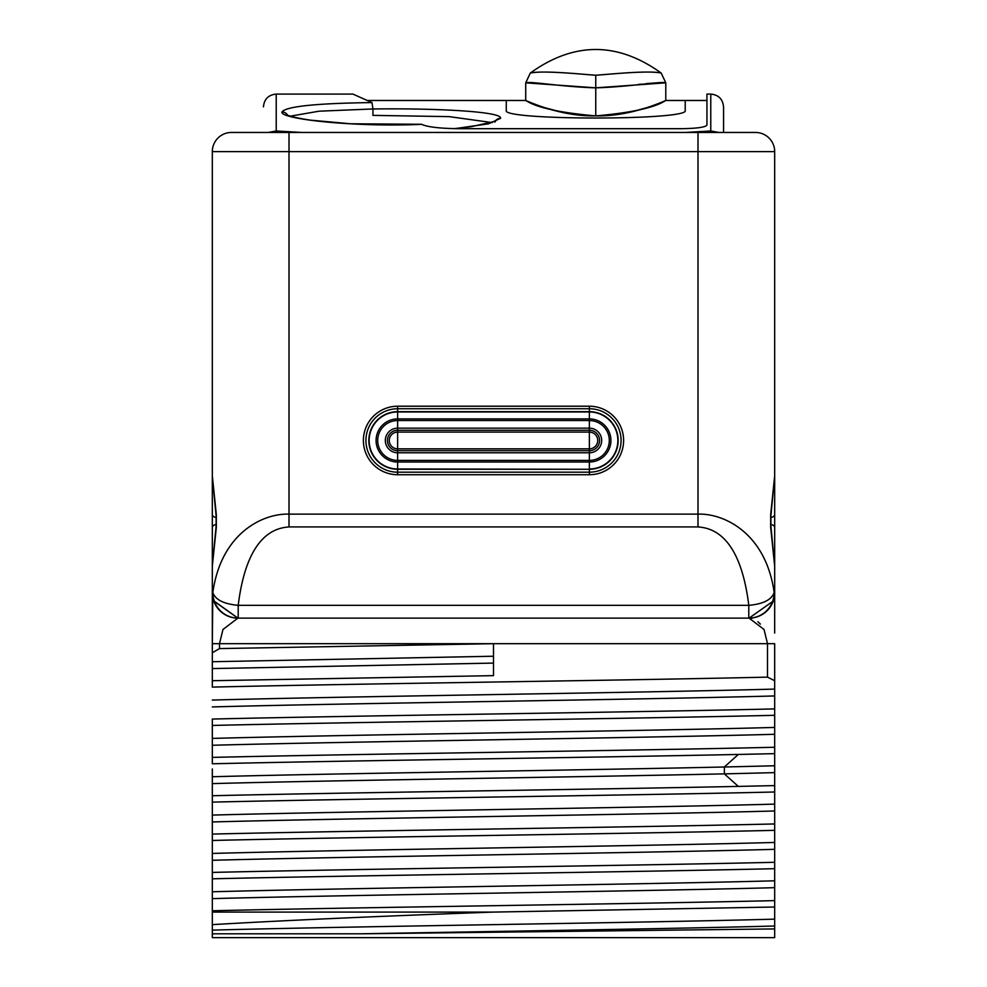 <?xml version="1.0" encoding="UTF-8"?>
<svg xmlns="http://www.w3.org/2000/svg" width="987" height="987" viewBox="0 0 987 987"><rect width="100%" height="100%" fill="white"/><g stroke="black" fill="none" stroke-linecap="round" stroke-linejoin="round"><path stroke-width="1.48" d="M237.238 937.65L222.038 937.65M212.316 652.74L212.316 687.1C351.101 683.781 624.352 680.45 767.504 677.131L767.504 643.684L774.684 643.684L774.684 937.65L774.684 934.812L774.684 937.65L749.762 937.65M764.962 937.65L212.316 937.65L212.316 878.812C353.482 875.432 633.518 872.052 774.684 868.683M774.684 862.293L774.684 830.338L774.684 862.293C633.518 865.661 353.482 869.041 212.316 872.422L212.316 924.634C283.812 920.427 377.552 916.257 493.549 912.087L774.684 907.016M774.684 475.759L774.684 151.628L774.684 475.759L770.674 514.597A6.391 3.146 11 0 1 770.884 515.819L774.684 475.759M774.684 475.931L774.684 565.736M713.428 618.121L749.121 618.121A25.563 25.563 -90 0 0 774.684 592.57L774.684 596.641M774.684 791.993L774.684 823.948L774.684 791.993C633.518 795.374 353.482 798.754 212.316 802.123L212.316 840.468C353.482 837.087 633.518 833.719 774.684 830.338M774.684 768.947L774.684 785.603L774.684 753.649L738.325 754.45L724.359 766.998C578.012 770.255 329.794 773.5 212.316 776.744L212.316 768.947M774.684 932.666L774.684 928.927L360.28 933.813L212.316 933.813M774.684 734.291C642.216 737.955 344.784 741.607 212.316 745.271L212.316 757.399C353.482 754.019 633.518 750.638 774.684 747.258L774.684 715.304C633.518 718.684 353.482 722.065 212.316 725.445L212.316 763.79C342.119 760.681 589.979 757.572 738.325 754.45M212.316 745.271L212.316 719.054C353.482 715.674 633.518 712.293 774.684 708.913L774.684 650.556M774.684 596.901L774.684 599.158M774.684 599.701L774.684 602.958M774.684 603.711L774.684 616.011M774.684 616.554L774.684 624.426M774.684 624.981L774.684 633.074M774.684 565.822L774.684 527.391A6.391 3.195 180 0 0 770.613 524.405M770.674 527.379A6.391 3.146 -11 0 0 770.896 526.157L774.684 566.23L774.684 592.57L774.684 566.23L770.674 527.379L770.674 514.597M213.661 600.75L237.879 618.121L222.963 629.472L219.496 643.684L219.496 648.582L493.5 643.684L767.504 643.684L764.037 629.472L749.121 618.121L237.879 618.121A25.563 25.563 0 0 1 212.316 592.57L212.316 643.684L212.822 592.57C215.4 599.775 223.864 604.032 238.212 605.339L238.212 618.121A25.563 25.391 -90 0 1 212.822 592.57C221.248 532.314 263.8 513.178 289.006 514.141L697.994 514.141C723.224 513.178 765.752 532.326 774.178 592.57C771.6 599.775 763.136 604.032 748.788 605.339L238.212 605.339C246.997 533.918 276.113 527.897 289.006 526.922L697.994 526.922C710.899 527.909 740.003 533.918 748.788 605.339L748.788 618.121L273.572 618.121M216.326 514.597A6.391 3.146 169 0 0 216.104 515.819L212.316 475.759L212.316 151.628L212.316 475.783L212.316 449.418L212.316 475.759L216.326 514.597L216.326 527.379L212.316 566.23L212.316 592.57L212.316 566.193M212.316 925.053L212.316 931.136M212.316 872.422L212.316 840.468M774.684 785.603L738.325 786.405C589.979 789.514 342.119 792.623 212.316 795.732L212.316 802.123M212.316 795.732L212.316 776.744M212.316 643.684L493.5 643.684L493.5 675.639L212.316 680.709L212.316 592.57M212.316 566.106L212.316 475.931M212.526 595.79L212.415 594.705M289.006 132.455L289.006 151.628L212.316 151.628A19.172 19.172 90 0 1 231.489 132.455L755.511 132.455A19.172 19.172 0 0 1 774.684 151.628L697.994 151.628L697.994 526.922M718.931 132.455L685.212 132.455L710.776 130.987L718.931 132.455M301.788 132.455L276.224 130.987L268.069 132.455M710.776 130.987L710.776 94.086L706.939 94.086L706.939 125.127C705.36 127.274 696.834 128.458 681.375 128.692L459.732 128.692C441.769 128.532 429.579 127.286 423.139 124.954L421.683 124.325C356.048 127.409 279.333 119.143 281.974 111.913C286.181 106.411 316.185 103.302 372 102.586L352.914 94.086L367.238 100.477L506.282 100.477L506.282 110.433C500.779 120.55 690.727 120.55 685.212 110.421L685.212 100.477L665.781 100.477L665.793 82.859L664.374 82.797M723.557 132.455C723.557 98.49 723.557 98.49 723.557 132.455L723.557 106.867C722.805 99.107 718.536 94.838 710.776 94.086M290.326 116.158L319.134 111.186L372.938 108.965L372 102.586M492.192 122.585L449.208 116.639L372.938 115.368L372.938 108.965M372 108.989C435.884 108.089 502.728 111.543 500.532 118.329L488.442 123.844L454.859 128.643M591.805 115.849L595.753 115.898C559.974 112.765 536.681 107.645 525.874 100.551C529.822 102.117 561.295 116.651 595.753 115.898C631.52 112.765 654.813 107.645 665.62 100.551C661.672 102.117 630.199 116.651 595.753 115.898L597.579 115.886M600.947 115.812L614.21 114.813M614.309 114.813L622.97 113.554M623.142 113.53L626.979 112.826M627.868 112.641L631.532 111.864M631.729 111.815L646.991 107.632M506.282 100.477L525.713 100.477L528.168 101.538M544.368 107.583L562.491 112.407M566.427 113.184L569.314 113.69M576.433 114.714L577.568 114.85M595.753 75.234C608.584 74.346 649.076 70.213 661.179 73.038C646.793 70.176 608.942 74.444 595.753 75.234C582.91 74.346 542.418 70.213 530.315 73.038C544.688 70.176 582.552 74.444 595.753 75.234L595.753 87.843L665.645 82.846C661.475 81.045 630.002 86.868 595.753 87.843L525.849 82.846C530.019 81.045 561.504 86.868 595.753 87.843L595.753 115.898M662.931 82.76L661.932 82.76M660.759 82.76L659.18 82.785M658.07 82.809L655.923 82.896M654.455 82.97L652.53 83.093M651.038 83.192L650.026 83.278M648.903 83.364L646.3 83.611M641.365 84.117L638.182 84.487M749.873 618.158L751.736 618.454M757.88 621.699L760.36 624.092M216.326 527.379A6.391 3.146 -169 0 1 216.116 526.157L212.316 566.23M213.278 599.491L213.007 598.443M213.044 598.628L213.648 600.688M213.784 601.083A6.391 6.391 -51 0 1 213.76 601.034L213.439 600.047M773.931 598.714L773.549 600.096M773.339 600.75L773.709 599.553M774.635 594.125L773.24 601.021A6.391 6.391 51 0 1 773.216 601.083L749.121 618.121A25.563 25.563 0 0 0 773.228 601.071M773.722 599.491L774.45 596.025M774.585 594.717L774.672 593.335M774.684 680.734L767.504 677.131M774.684 689.086C642.216 692.751 344.784 696.403 212.316 700.067M774.684 695.946C642.216 699.61 344.784 703.275 212.316 706.926M774.684 727.431C642.216 731.083 344.784 734.747 212.316 738.412M774.684 765.776L724.359 766.998L724.359 773.87C578.012 777.114 329.794 780.359 212.316 783.616M774.684 772.636L724.359 773.87L738.325 786.405M774.684 804.121C642.216 807.773 344.784 811.437 212.316 815.089M774.684 810.981C642.216 814.633 344.784 818.297 212.316 821.961M774.684 823.948C633.518 827.328 353.482 830.696 212.316 834.077M774.684 842.454C642.216 846.118 344.784 849.782 212.316 853.434M774.684 849.326C642.216 852.978 344.784 856.642 212.316 860.294M774.684 880.799C642.216 884.463 344.784 888.115 212.316 891.779M774.684 887.671C642.216 891.323 344.784 894.987 212.316 898.639M774.684 900.625C633.518 904.006 353.482 907.386 212.316 910.767M493.549 912.087L212.316 912.087M774.684 919.144C642.216 922.808 344.784 926.46 212.316 930.124M774.684 926.003C680.376 928.607 502.963 931.21 360.28 933.813M493.5 663.091L212.316 668.581M493.5 656.232L212.316 661.722M219.496 648.582L212.316 652.777M212.316 924.634L212.316 878.812M397.638 474.722L397.638 450.701L589.362 450.701A10.228 10.228 0 0 0 599.578 440.473A10.228 10.228 0 0 0 589.362 430.246L397.638 430.246A10.228 10.228 0 0 0 387.422 440.473A10.228 10.228 0 0 0 397.638 450.701L397.638 448.851L589.362 448.851A8.377 8.377 0 0 0 597.727 440.473A8.377 8.377 0 0 0 589.362 432.096L397.638 432.096A8.377 8.377 0 0 0 389.273 440.473A8.377 8.377 0 0 0 397.638 448.851L397.638 428.148A12.313 12.313 0 0 0 385.325 440.473A12.313 12.313 0 0 0 397.638 452.786L589.362 452.786A12.313 12.313 0 0 0 601.675 440.473A12.313 12.313 0 0 0 589.362 428.148L397.638 428.148L397.638 420.536A19.937 19.937 0 0 0 377.7 440.473A19.937 19.937 0 0 0 397.638 460.411L589.362 460.411A19.937 19.937 0 0 0 609.3 440.473A19.937 19.937 0 0 0 589.362 420.536L397.638 420.536L397.638 418.907A21.566 21.566 0 0 0 376.084 440.473A21.566 21.566 0 0 0 397.638 462.027L589.362 462.027A21.566 21.566 0 0 0 610.916 440.473A21.566 21.566 0 0 0 589.362 418.907L397.638 418.907L397.638 411.961A28.512 28.512 0 0 0 369.138 440.473A28.512 28.512 0 0 0 397.638 468.985L589.362 469.281A28.808 28.808 0 0 0 618.17 440.473A28.808 28.808 0 0 0 589.362 411.665L397.638 411.665A28.808 28.808 0 0 0 368.83 440.473A28.808 28.808 0 0 0 397.638 469.281L589.362 469.281L589.362 472.181A31.707 31.707 0 0 0 621.07 440.473A31.707 31.707 0 0 0 589.362 408.754L397.638 408.754A31.707 31.707 0 0 0 365.93 440.473A31.707 31.707 0 0 0 397.638 472.181L589.362 472.181L589.362 474.722A34.249 34.249 0 0 0 623.611 440.473A34.249 34.249 0 0 0 589.362 406.212L397.638 406.212A34.249 34.249 0 0 0 363.389 440.473A34.249 34.249 0 0 0 397.638 474.722L589.362 474.722M774.684 592.57L774.178 592.57A25.563 25.391 90 0 1 748.788 618.121M289.006 526.922L289.006 151.628L697.994 151.628L697.994 132.455M276.224 130.987L276.224 94.086C268.464 94.838 264.195 99.107 263.443 106.867M281.974 111.913A6.391 6.354 0 0 1 287.513 115.097M500.532 118.329A6.391 6.354 180 0 0 494.98 121.537M767.504 648.767L767.504 667.755M212.316 527.379A6.391 3.195 0 0 1 216.387 524.405M212.316 514.597A6.391 3.195 0 0 0 216.387 517.583M774.684 514.597A6.391 3.195 180 0 1 770.613 517.583M397.638 406.212L397.638 411.961L589.362 411.961L589.362 406.212M589.362 468.985L589.362 411.961A28.512 28.512 0 0 1 617.862 440.473A28.512 28.512 0 0 1 589.362 468.985M276.224 94.086L352.914 94.086M706.939 100.477L685.212 100.477M454.156 128.631L471.169 126.718L495.597 121.191L494.845 122.092M287.649 115.652L286.909 114.763C286.341 114.221 286.205 116.429 310.177 120.118L350.595 123.782L421.412 124.276M665.793 82.859L661.179 73.038C617.566 41.651 573.94 41.651 530.315 73.038L525.713 82.859L525.713 100.477M212.39 594.396L213.032 598.541M771.402 605.093L767.133 610.694M216.104 515.819L216.116 526.157M212.365 594.125L213.76 601.021L237.879 618.121M770.896 526.157L770.884 515.819M774.462 595.938L774.351 596.641M212.415 594.803L212.55 595.988"/></g></svg>
